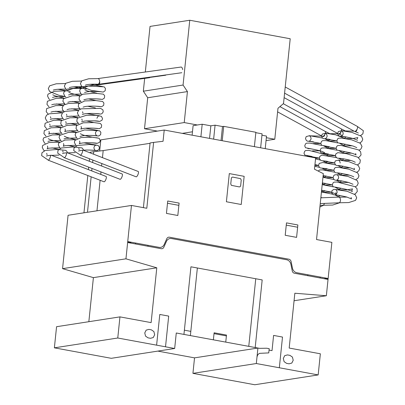 <?xml version="1.0" encoding="UTF-8"?>
<svg xmlns="http://www.w3.org/2000/svg" width="405" height="405" viewBox="0 0 405 405"><rect width="100%" height="100%" fill="white"/><g stroke="black" fill="none" stroke-linecap="round" stroke-linejoin="round"><path stroke-width="0.61" d="M324.997 134.111C324.577 135.837 323.944 136.657 323.094 136.576L322.805 136.394M341.056 131.625C340.635 133.346 340.003 134.171 339.152 134.09L338.863 133.903M357.114 129.134C356.694 130.861 356.061 131.681 355.21 131.6L354.922 131.412M99.701 81.496C99.362 83.177 98.774 84.078 97.934 84.205C91.56 84.037 87.364 84.356 85.339 85.151L85.344 85.146M66.562 152.781A2.805 1.281 -72.1 0 0 66.541 152.746A2.86 0.911 111.2 0 1 66.314 154.735A2.86 0.911 111.2 0 1 64.223 157.682A2.86 0.911 111.2 0 1 64.086 157.58M81.942 86.695L81.876 86.695C75.502 86.528 71.305 86.842 69.28 87.637L69.28 87.637M65.883 89.186L65.812 89.186C59.444 89.019 55.247 89.333 53.222 90.128L53.222 90.128M320.841 197.827L338.646 197.088A2.86 1.736 87.6 0 1 340.494 199.792A2.86 1.736 87.6 0 1 338.884 202.809L320.249 203.578M285.226 86.979L357.185 126.33A2.86 1.296 118.7 0 1 357.321 128.643A2.86 1.296 118.7 0 1 354.436 131.352L284.588 93.155M324.365 203.411A2.86 1.736 87.6 0 1 322.825 205.3L320.056 205.411M341.263 131.134A2.86 1.296 118.7 0 1 338.377 133.842M284.123 97.645L341.126 128.82A2.86 1.296 118.7 0 1 341.405 130.678M325.205 133.625A2.86 1.296 118.7 0 1 322.319 136.333L277.612 111.881M279.916 106.616L325.068 131.311A2.86 1.296 118.7 0 1 325.347 133.169M82.61 150.255A2.86 0.911 111.2 0 1 82.372 152.245A2.86 0.911 111.2 0 1 80.281 155.191A2.86 0.911 111.2 0 1 80.144 155.095M83.238 150.199L138.186 171.467A2.86 0.911 111.2 0 1 138.216 173.861A2.86 0.911 111.2 0 1 136.12 176.808L80.281 155.191M97.919 78.59A2.86 1.326 82.1 0 1 97.964 78.58A2.86 1.326 82.1 0 1 99.66 81.182A2.86 1.326 82.1 0 1 98.749 84.25A2.86 1.326 82.1 0 1 98.268 84.139M97.964 78.58L181.005 67.053A2.86 1.326 82.1 0 1 182.706 69.65M67.179 152.69L122.128 173.958A2.86 0.911 111.2 0 1 122.158 176.352A2.86 0.911 111.2 0 1 120.062 179.299L64.223 157.682M50.493 155.231A2.86 0.911 111.2 0 1 50.255 157.226A2.86 0.911 111.2 0 1 48.165 160.172A2.86 0.911 111.2 0 1 48.028 160.071M51.121 155.181L106.07 176.448A2.86 0.911 111.2 0 1 106.1 178.838A2.86 0.911 111.2 0 1 104.004 181.784L48.165 160.172M197.331 124.983L184.229 122.568L187.429 91.586L183.065 85.04L189.758 20.25L150.037 26.411L145.324 72.004M189.758 20.25L290.208 38.753L283.515 103.543L277.982 108.267L274.782 139.249L266.055 140.606M144.661 78.398L143.34 91.201L147.709 97.742L144.504 128.729L157.388 131.104M183.065 85.04L143.34 91.201M187.429 91.586L147.709 97.742M184.229 122.568L144.504 128.729M274.782 139.249L266.353 137.7M255.828 132.678L262.086 133.827L260.643 147.795M261.939 135.235L266.52 136.08L265.224 148.64M192.122 135.179L193.109 125.641L202.191 124.229L210.853 125.823L215.075 125.17L222.497 126.537L221.054 140.51M200.895 136.794L202.191 124.229M209.552 138.388L210.853 125.823M213.632 139.143L215.075 125.17M192.471 131.782L182.255 133.367M254.386 146.645L255.874 132.278L223.707 126.355L222.497 126.542M222.223 140.722L223.707 126.355M164.217 130.046L315.637 157.92L314.472 169.189L323.337 173.669L316.533 239.537L331.872 242.362L326.354 295.741L294.845 293.235L289.18 348.052L320.355 353.793L318.173 374.924L256.319 363.528L257.919 348.037L176.271 332.996L174.671 348.487L117.769 338.008L119.951 316.877L151.126 322.618L156.791 267.806L125.95 258.825L131.468 205.446L146.807 208.271L153.611 142.403L163.053 141.294L164.217 130.046L100.83 139.872L99.681 150.989M153.611 142.403L150.088 142.95L143.405 207.644M93.489 154.168L93.747 151.683L103.189 150.579L102.46 157.641M87.485 212.266L91.15 176.808M91.758 170.91L92.016 168.44M92.624 162.537L92.877 160.066M101.847 163.539L101.594 166.01M100.982 171.912L100.729 174.383M100.116 180.281L96.967 210.792M103.189 150.579L150.052 143.314L103.189 150.579M90.158 152.877L90.224 152.229L93.747 151.683M89.545 158.78L89.292 161.246M88.68 167.149L88.427 169.619M87.814 175.522L83.962 212.812M294.07 300.748L326.354 295.741M157.818 351.1L194.532 357.863L192.932 373.354L254.785 384.75L318.173 374.924M192.932 373.354L256.319 363.528M185.379 356.177L194.532 357.863L257.919 348.037M119.951 316.877L56.563 326.703L54.376 347.834L111.284 358.314L174.671 348.487M54.376 347.834L117.769 338.008M131.468 205.446L68.075 215.273L62.562 268.652L93.403 277.633L156.791 267.806M93.403 277.633L88.847 321.702M62.562 268.652L125.95 258.825M159.155 247.364A5.731 4.971 -98.8 0 0 164.187 244.514L166.84 238.606A3.037 2.632 -98.8 0 1 169.356 237.183L288.962 259.215A3.037 2.632 -98.8 0 1 291.094 261.498L292.45 268.14A5.731 4.971 -98.8 0 0 296.718 272.702L328.045 278.473M127.727 242.529L161.281 248.71A2.87 2.486 -98.8 0 0 163.802 247.283L166.45 241.385A5.721 4.956 -98.8 0 1 171.487 238.535L286.634 259.747A5.721 4.956 -98.8 0 1 290.901 264.308L292.258 270.95A2.87 2.486 -98.8 0 0 294.389 273.233L327.944 279.415M307.851 274.752L307.749 275.694M320.218 277.03L320.122 277.972M324.921 277.901L324.825 278.837M324.891 278.179L328.106 278.772M244.149 176.327L229.306 173.593L226.395 201.761L241.238 204.495L244.149 176.327M231.341 178.276L230.759 183.905L231.387 185.353L239.274 186.913L240.19 186.659L240.656 185.728L241.238 180.098L240.61 178.656L232.723 177.091L231.807 177.344L231.341 178.276M286.487 222.877L285.206 235.275L296.587 237.37L297.867 224.977L286.487 222.877M297.634 227.23L286.254 225.134M177.825 215.495L179.106 203.097L167.726 201.001L166.445 213.394L177.825 215.495M178.873 205.355L167.493 203.259M148.022 245.314L147.921 246.25M127.702 241.856L130.921 242.448M135.65 243.03L135.553 243.972M127.828 241.593L159.15 247.364M130.85 243.106L130.947 242.165M279.328 367.765L282.503 337.061L273.593 335.421L272.023 350.634L269.052 350.087M255.196 347.536L262.182 279.926L190.932 266.799L183.941 334.408M256.983 357.104L257.408 355.514L258.284 354.208L259.514 353.347L268.763 352.902L269.198 348.68L266.723 348.224L259.565 348.341L248.766 346.351L255.752 278.741M286.593 363.361L289.064 363.817L291.818 363.062L293.21 360.278L292.435 357.089L289.94 355.367L287.464 354.912L284.71 355.666L283.318 358.455L284.092 361.64L286.593 363.361M225.757 342.114L226.481 335.067L214.113 332.788L213.384 339.83M214.027 333.634L226.395 335.912M184.381 330.181L190.811 331.366M190.375 335.593L197.362 267.983M165.518 346.801L168.693 316.097L159.783 314.457L156.613 345.161M148.038 337.841L150.513 338.296L153.267 337.542L154.659 334.753L153.885 331.563L151.384 329.842L148.913 329.386L146.159 330.141L144.762 332.93L145.542 336.12L148.038 337.841M314.842 165.594L318.527 165.458M315.601 158.269L319.287 158.132M312.493 150.878L320.046 150.807M313.242 143.552L320.8 143.486M320.8 143.431L308.559 141.234C309.663 141.284 310.508 140.459 311.091 138.753C310.868 136.961 310.21 135.979 309.121 135.802L321.56 136.161M325.104 131.336L329.837 133.706M330.212 139.452L328.445 140.545M313.424 141.816L307.37 141.122L306.342 140.474L305.497 138.566L306.195 136.612L309.562 135.675L322.496 138.08M325.286 138.996L329.083 141.031M329.457 146.777L327.691 147.871M312.797 149.161L305.527 147.744L304.737 145.906L305.486 143.876L306.519 143.167L309.714 143.081L321.737 145.405M324.577 146.337L328.323 148.352M328.698 154.097L326.931 155.191M312.083 156.492L304.773 155.069L303.983 153.227L304.732 151.202L305.76 150.493L308.909 150.397L326.425 154.872L327.564 155.672M327.944 161.423L326.177 162.516M315.535 158.902L320.223 160.046M323.003 160.962L326.81 162.997M327.184 168.748L325.417 169.842M314.776 166.222L319.469 167.376M322.253 168.293L326.05 170.323M326.43 176.069L324.663 177.167M323.068 176.271L325.296 177.648M325.671 183.394L323.904 184.488M322.314 183.597L324.537 184.969M324.916 190.72L323.149 191.813M321.555 190.922L323.782 192.294M323.494 205.279L319.894 207.006M307.805 148.559C309.936 148.513 314.417 149.369 321.256 151.121L324.683 152.619M307.046 155.885L319.287 158.077M314.953 164.511L318.527 165.402M321.423 192.173L331.563 192.264M324.775 185.009L332.318 184.938M325.529 177.684L333.077 177.613M326.283 170.358L333.831 170.287M327.043 163.038L334.591 162.967M327.817 155.712L335.345 155.641M328.551 148.387L336.104 148.316M329.3 141.061L336.859 140.996M336.859 140.94L324.618 138.748C325.721 138.799 326.567 137.968 327.149 136.262C326.926 134.475 326.268 133.488 325.18 133.316M330.07 133.741L338.008 133.64M341.162 128.846L345.895 131.215M346.27 136.961L344.508 138.054M329.483 139.325L323.428 138.637L322.4 137.983L321.555 136.08L322.253 134.121L325.62 133.184L335.699 134.845L345.141 138.54M345.516 144.286L343.749 145.38M328.855 146.671L321.585 145.253L320.795 143.416L321.545 141.385L322.577 140.682L325.772 140.591L337.795 142.914M340.635 143.851L344.382 145.861M344.756 151.612L342.989 152.705M328.141 154.001L320.831 152.579L320.041 150.741L320.79 148.711L321.818 148.002L324.967 147.906L337.036 150.235M339.825 151.151L343.622 153.181M344.002 158.932L342.235 160.026M327.205 161.296L321.074 160.572L319.429 158.851L319.661 156.538L321.707 155.155L336.282 157.56M339.061 158.477L342.868 160.512M343.243 166.258L341.476 167.351M326.455 168.622L320.471 167.959L319.353 167.265L318.527 165.351L319.241 163.397L322.846 162.501L335.527 164.886M338.317 165.802L342.114 167.832M342.488 173.583L340.721 174.677M325.529 175.917L323.119 175.78M318.214 171.077L319.525 169.984L322.37 169.847L334.773 172.211M337.567 173.127L341.354 175.157M341.729 180.903L339.967 181.997M324.815 183.252L322.365 183.106M322.962 177.319L334.019 179.531M336.808 180.453L340.595 182.483M340.975 188.229L339.208 189.322M324.223 190.603L321.605 190.426M322.203 184.645L333.254 186.857M336.069 187.783L339.841 189.808M340.215 195.554L338.448 196.648M321.449 191.965L332.5 194.182M335.279 195.094L339.117 197.159M339.552 202.789L332.718 205.046L323.058 205.259M339.152 134.09L342.255 135.483M323.863 146.068L336.099 148.26M323.104 153.394L335.345 155.586M334.586 162.911L322.355 160.719M321.59 168.045L333.831 170.237M323.139 175.578L333.072 177.557M322.385 182.898L332.318 184.882M321.626 190.223L330.637 191.95L336.206 194.076L335.806 192.674M320.871 197.549L322.426 197.761M351.11 197.508L351.505 198.911L346.65 196.982C340.296 195.504 336.287 194.79 334.621 194.851C335.725 194.901 336.57 194.071 337.152 192.365C336.93 190.578 336.277 189.591 335.183 189.413C336.763 189.808 340.792 189.935 347.272 189.798L352.537 188.892L351.864 190.183L352.264 191.585C351.874 191.145 350.016 190.436 346.695 189.464C340.625 188.112 336.849 187.464 335.375 187.525L335.38 187.525M340.828 182.518L348.533 182.437M353.018 184.26L348.421 182.407C341.977 180.878 337.881 180.144 336.135 180.2C337.238 180.25 338.084 179.425 338.666 177.719C338.443 175.927 337.79 174.945 336.697 174.768L336.702 174.768M341.587 175.193L349.287 175.112M342.341 167.873L350.041 167.786M340.18 163.068C339.957 161.281 339.299 160.294 338.21 160.122M343.101 160.547L350.801 160.466M343.875 153.222L351.555 153.141M344.609 145.896L352.309 145.815M345.359 138.576L352.902 138.505L357.838 137.624L357.164 138.92M357.554 140.317L353.256 138.545C346.7 136.966 342.508 136.202 340.676 136.257C341.779 136.308 342.625 135.478 343.207 133.772C342.984 131.984 342.326 131.002 341.238 130.825L354.066 131.149M357.22 126.355L363.346 130.709L362.885 133.827L360.566 135.564M345.541 136.839L339.486 136.146L338.458 135.498L337.613 133.589L338.312 131.63L341.678 130.694L352.046 132.425L361.483 136.308L362.764 139.229L361.761 141.608L359.807 142.889M344.913 144.185L337.643 142.762L336.859 140.925L337.603 138.895L338.636 138.191L341.83 138.1L351.783 139.867L360.415 143.35L362.004 146.524L360.931 149.005L359.048 150.215M344.199 151.516L336.889 150.088L336.099 148.25L336.849 146.22L337.876 145.516L341.025 145.42L358.541 149.89L360.607 151.723L361.063 154.918L359.24 157.064L358.293 157.54M343.263 158.811L337.132 158.087L335.492 156.36L335.72 154.047L337.765 152.665L346.488 153.687L357.742 157.191L360.328 160.036L359.908 163.048L357.534 164.86M342.514 166.136L336.53 165.468L335.411 164.774L334.586 162.861L335.3 160.906L338.904 160.01L348.978 161.711L358.177 165.351L359.731 168.52L358.734 170.905L356.78 172.186M341.587 173.431L335.644 172.743L334.636 172.079L333.831 170.247L334.56 168.212L335.583 167.498L338.428 167.361L348.751 169.163L357.686 172.92L358.977 175.836L357.979 178.225L356.025 179.511M340.873 180.762L334.986 180.103L333.877 179.4L333.072 177.567L333.806 175.532L334.834 174.818L337.709 174.687L348.3 176.565L357.185 180.508L358.217 183.187L357.205 185.566L355.266 186.832M340.281 188.112L333.118 186.72L332.318 184.888L333.052 182.852L334.074 182.139L336.98 182.012L355.028 186.68L356.962 188.563L357.276 191.535L355.463 193.681L354.512 194.157M339.481 195.428L333.361 194.709L331.71 192.988L331.928 190.674L333.968 189.287L347.217 191.322L355.296 194.775L356.709 197.812L355.519 200.389L348.705 202.566L339.117 202.773M355.21 131.6L358.314 132.992M339.922 143.583C342.053 143.532 346.538 144.388 353.373 146.139L356.8 147.643M339.162 150.903C340.691 150.847 344.528 151.51 350.674 152.893C353.889 153.849 355.676 154.538 356.046 154.963L355.651 153.561M355.281 162.284L353.119 161.225C348.285 159.322 338.813 158.092 338.408 158.228L338.413 158.228M337.649 165.554C339.785 165.503 344.275 166.359 351.125 168.121L354.532 169.614L354.137 168.212M336.894 172.874C338.347 172.819 342.088 173.456 348.108 174.788C351.479 175.765 353.368 176.484 353.773 176.934M339.066 197.154L347.019 197.083M78.529 151.065L80.863 150.468C85.987 149.592 95.504 150.321 95.884 150.538C94.851 150.437 94.193 149.455 93.914 147.592C94.497 145.886 95.342 145.056 96.446 145.106L84.053 142.869M79.567 141.051L79.957 142.449L79.284 143.74L81.618 143.142C86.746 142.266 96.279 143 96.643 143.218L96.633 143.213M79.198 149.774L78.808 148.372M80.448 155.191L73.771 150.64L74.054 147.825L77.33 145.516L89.404 144.453L98.081 145.425L99.367 146.99L99.124 149.303L97.175 150.66L90.993 150.113M76.555 145.8L75.664 145.081L74.358 142.261L74.839 140.454L81.172 137.538L92.259 137.204L99.109 138.277L100.268 140.489L99.66 142.302L96.977 143.39L91.753 142.793M77.314 138.475L76.54 137.867L75.117 134.926L75.73 132.921L84.448 129.949L99.625 130.795L100.86 132.288L100.622 134.683L98.648 136.019L92.497 135.467M78.074 131.149L76.039 128.658L76.454 125.646L83.283 122.811L93.889 122.558L100.364 123.464L101.64 125.034L101.387 127.342L99.427 128.689L93.241 128.142M78.828 123.824L76.803 121.353L77.269 118.24L86.518 115.263L95.955 115.309L101.392 116.316L102.536 118.533L101.974 120.275L99.655 121.419L94.021 120.817M79.588 116.503L78.661 115.754L77.385 112.944L78.686 110.17L81.364 108.823L100.602 108.388L102.931 109.876L103.214 111.937L101.918 113.678L100.642 114.083L94.78 113.496M80.342 109.178L78.307 106.672L78.611 103.857L84.746 100.946L95.727 100.567L102.612 101.478L103.903 103.037L103.67 105.346L101.63 106.728L95.519 106.171M81.101 101.852L79.066 99.362L79.36 96.547L82.66 94.238L94.745 93.191L103.402 94.173L104.672 95.747L104.409 98.056L102.445 99.397L96.284 98.845M81.856 94.532L81.01 93.859L79.658 91.044L80.241 89.024L88.28 86.062L104.156 86.847L105.427 88.422L105.168 90.73L103.204 92.072L91.12 90.345L81.764 86.528L80.413 83.713L81.759 80.833L88.68 78.772L98.238 78.605M80.043 136.419L82.377 135.817C87.505 134.946 97.028 135.675 97.397 135.893C96.304 135.71 95.646 134.728 95.428 132.946C96.071 131.19 96.916 130.359 97.959 130.461L85.561 128.223M81.081 126.4L81.471 127.803L80.797 129.094L83.136 128.491C88.26 127.621 97.777 128.35 98.152 128.567L98.147 128.567M81.557 121.768L84.66 121.065C91.874 120.67 96.623 120.73 98.911 121.247M82.311 114.443L84.65 113.845C89.778 112.975 99.296 113.704 99.67 113.921M83.071 107.122L85.409 106.52C90.533 105.649 100.05 106.378 100.425 106.596L100.415 106.596M83.825 99.797L86.164 99.2C91.287 98.324 100.799 99.053 101.184 99.276L101.174 99.271M84.589 92.472L86.928 91.874C92.056 91.003 101.569 91.732 101.939 91.95M90.102 84.28L102.5 86.518M84.858 89.778L87.024 90.841L96.83 93.251M88.589 98.926L96.127 100.587M87.834 106.252L95.357 107.907M82.984 113.152L82.59 111.755M87.075 113.577L99.473 115.815C98.44 115.709 97.595 116.534 96.942 118.295M82.23 120.477L81.835 119.075M86.321 120.898L93.869 122.558M80.322 133.726L83.207 135.047C90.188 136.91 94.856 137.821 97.2 137.786M74.793 146.894L67.994 145.36M63.509 143.542L63.899 144.934L63.226 146.23L65.559 145.633L75.892 145.289M63.139 152.265L62.75 150.862M64.39 157.682L57.712 153.131L57.996 150.316L61.271 148.007L73.34 146.944L82.023 147.916L83.308 149.48L83.45 150.28M60.497 148.286L59.606 147.572L58.3 144.752L58.781 142.945L65.114 140.029L75.451 139.659M61.256 140.965L60.482 140.358L59.059 137.416L59.672 135.412L68.389 132.44L76.216 132.334M62.016 133.64L59.98 131.149L60.396 128.137L67.23 125.302L76.97 125.013M62.77 126.314L60.76 123.889L61.18 120.766L69.817 117.799L77.73 117.688M63.524 118.994L62.608 118.25L61.327 115.44L62.623 112.666L65.291 111.319L78.484 110.362M64.284 111.669L62.664 110.064L62.152 107.406L63.919 104.93L68.587 103.452L79.243 103.037M65.043 104.343L62.871 101.24L63.458 98.785L72.232 95.813L79.998 95.712M65.797 97.018L64.866 96.268L63.6 93.57L64.228 91.449L73.189 88.477L80.757 88.391M66.552 89.697L65.772 89.085L64.355 86.149L65.757 83.278L72.333 81.294L81.511 81.066M62.471 153.556L64.805 152.953L75.138 152.614M63.985 138.905L66.319 138.307L76.651 137.963M65.023 128.891L65.413 130.288L64.739 131.579L67.078 130.982L77.406 130.643M65.499 124.254L68.602 123.555L78.165 123.317M66.253 116.934L68.592 116.336L78.919 115.992M67.012 109.613L69.351 109.011L79.674 108.672M67.767 102.288L70.105 101.685L80.433 101.346M68.531 94.957L70.87 94.36L81.192 94.021M74.044 86.771L86.442 89.009M68.799 92.269L70.966 93.332L80.089 95.626M72.53 101.417L79.334 102.951M71.776 108.743L78.575 110.271M66.926 115.643L66.531 114.24M71.017 116.068L77.821 117.597M66.167 122.968L65.772 121.566M70.262 123.388L77.061 124.922M69.503 130.714L76.307 132.248M64.263 136.217L67.149 137.538L75.548 139.568M58.735 149.384L51.936 147.85M47.451 146.028L47.841 147.425L47.167 148.721L49.501 148.124L59.834 147.779M47.081 154.75L46.691 153.348M48.332 160.172L41.654 155.621L41.938 152.806L45.213 150.498L57.282 149.435L65.964 150.407L67.25 151.971L67.392 152.771M44.439 150.776L43.548 150.063L42.241 147.238L42.722 145.43L49.056 142.514L59.393 142.15M45.198 143.456L44.423 142.849L43.001 139.907L43.613 137.897L52.331 134.931L60.158 134.825M45.957 136.131L43.922 133.635L44.337 130.623L51.172 127.793L60.907 127.504M46.712 128.805L44.702 126.38L45.122 123.257L53.759 120.285L61.671 120.174M47.466 121.48L46.555 120.741L45.269 117.931L46.565 115.157L49.228 113.81L62.426 112.853M48.225 114.159L46.205 111.694L46.656 108.58L55.763 105.604L63.185 105.528M63.656 111.193L63.393 111.147M48.985 106.834L46.965 104.384L47.41 101.265L56.376 98.288L63.939 98.202M49.739 99.508L48.838 98.785L47.542 95.98L48.023 94.162L54.366 91.246L64.694 90.882M65.164 96.542L58.872 95.291L49.638 91.505L48.296 88.685L49.648 85.809L56.234 83.789L65.453 83.557M46.413 156.041L48.747 155.444L59.079 155.105M47.927 141.396L50.261 140.798L60.593 140.454M48.964 131.382L49.354 132.779L48.681 134.07L51.02 133.473L61.347 133.134M49.44 126.745L52.544 126.041L62.107 125.808M50.195 119.424L52.534 118.822L62.861 118.483M50.954 112.099L53.293 111.502L63.615 111.157M51.708 104.773L54.047 104.176L64.375 103.837M52.473 97.448L54.807 96.851L65.134 96.511M57.986 89.262L70.384 91.495M52.741 94.76L54.908 95.823L64.031 98.116M56.472 103.908L63.276 105.442M55.718 111.233L62.517 112.762M50.868 118.133L50.473 116.731M54.959 118.554L61.762 120.088M50.109 125.454L49.714 124.057M54.204 125.879L61.003 127.413M53.445 133.204L60.249 134.733M48.205 138.702L51.091 140.024L59.489 142.059M337.613 133.422L283.303 103.726M181.794 72.718L98.749 84.25M165.736 75.209L82.691 86.741M149.678 77.699L94.522 85.359M82.382 87.045L66.633 89.232"/></g></svg>
